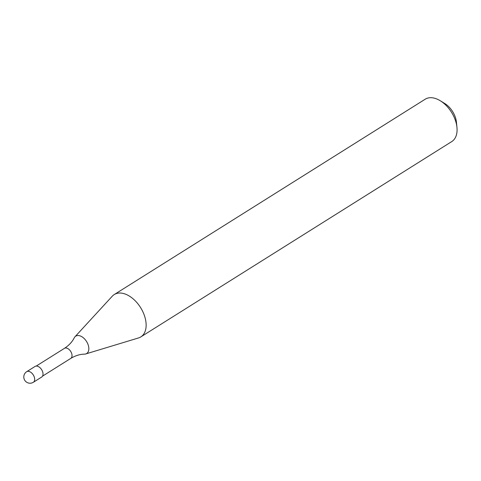 <?xml version="1.0" encoding="UTF-8"?>
<svg xmlns="http://www.w3.org/2000/svg" width="481" height="481" viewBox="0 0 481 481"><rect width="100%" height="100%" fill="white"/><g stroke="black" fill="none" stroke-linecap="round" stroke-linejoin="round"><path stroke-width="0.72" d="M33.357 382.275L41.709 377.026A6.253 3.842 -122.1 0 0 42.575 371.615A6.253 3.842 -122.1 0 0 35.059 366.438L26.708 371.687A6.253 6.253 0 0 0 30.207 383.225A6.253 6.253 0 0 0 33.357 382.275A6.253 3.842 -122.1 0 0 34.217 376.863A6.253 3.842 -122.1 0 0 28.012 371.308A6.253 3.842 -122.1 0 0 26.708 371.687M84.446 354.142A10.263 6.301 -122.1 0 0 84.476 354.142A10.263 6.301 -122.1 0 0 84.524 354.142A10.263 6.301 -122.1 0 0 85.708 353.956A10.263 6.301 -122.1 0 0 88.083 344.637A10.263 6.301 -122.1 0 0 77.892 335.522A10.263 6.301 -122.1 0 0 74.94 336.814A10.263 6.301 -122.1 0 0 74.236 337.842C72.24 341.859 68.981 345.358 64.46 348.34L36.237 366.065M85.708 353.956L138.51 337.951A25 15.356 -122.1 0 0 140.843 336.892A25 15.356 -122.1 0 0 144.3 315.247A25 15.356 -122.1 0 0 114.244 294.552A25 15.356 -122.1 0 0 112.277 296.194L74.94 336.814M140.843 336.892L451.779 141.564A25 15.356 -122.1 0 0 456.95 127.327A25 15.356 -122.1 0 0 455.236 119.919A25 15.356 -122.1 0 0 440.253 100.745A25 15.356 -122.1 0 0 425.18 99.224L114.244 294.552M456.95 127.327L456.421 122.096A17.502 10.75 -122.1 0 0 455.218 116.913A17.502 10.75 -122.1 0 0 444.733 103.493L440.253 100.745M84.476 354.142L84.277 354.148C79.84 354.244 75.343 355.663 70.779 358.393A5.94 3.65 -122.1 0 0 71.597 353.252A5.94 3.65 -122.1 0 0 65.699 347.979A5.94 3.65 -122.1 0 0 64.46 348.34M70.779 358.393L42.556 376.124"/></g></svg>

